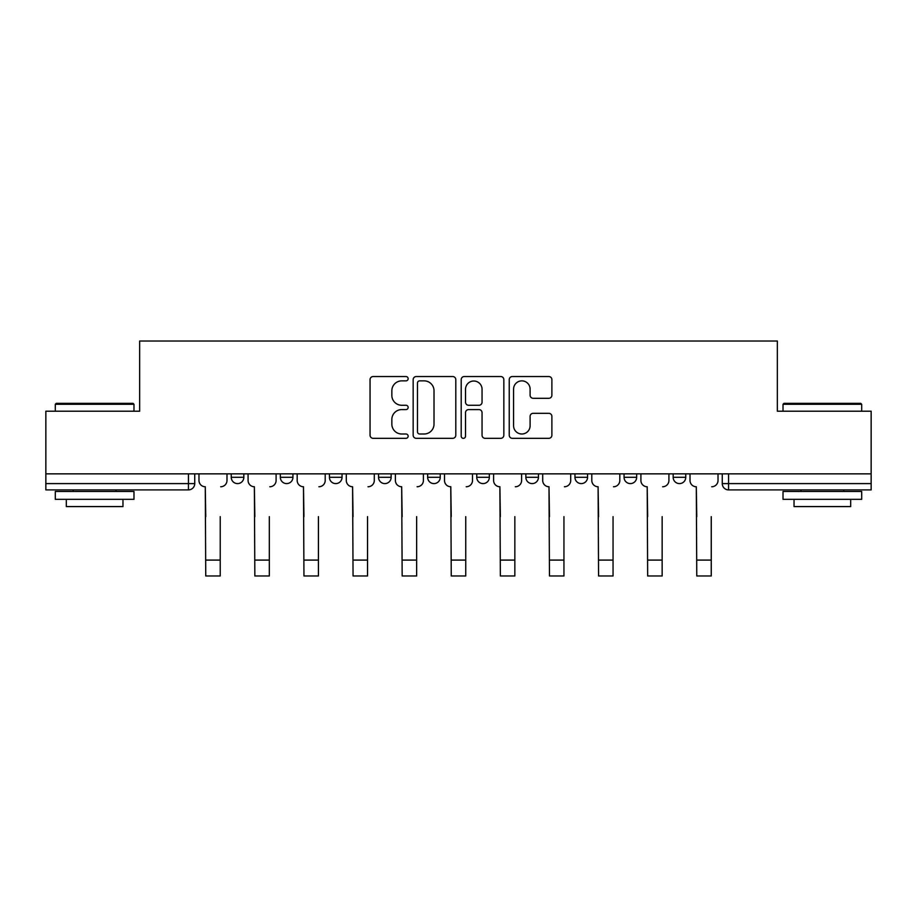 <?xml version="1.0" encoding="UTF-8"?>
<svg xmlns="http://www.w3.org/2000/svg" width="917" height="917" viewBox="0 0 917 917"><rect width="100%" height="100%" fill="white"/><g stroke="black" fill="none" stroke-linecap="round" stroke-linejoin="round"><path stroke-width="1.38" d="M408.145 378.698A2.166 2.166 0 0 0 405.979 376.532L373.15 376.532A3.095 3.095 0 0 0 370.055 379.627L370.055 435.231A3.095 3.095 0 0 0 373.15 438.326L405.979 438.326A2.166 2.166 0 0 0 408.145 436.16A2.166 2.166 0 0 0 405.979 434.005L401.726 434.005A9.892 9.892 0 0 1 391.846 424.113L391.846 419.482A9.892 9.892 0 0 1 401.726 409.59L405.979 409.59A2.166 2.166 0 0 0 408.145 407.435A2.166 2.166 0 0 0 405.979 405.268L401.726 405.268A9.892 9.892 0 0 1 391.846 395.376L391.846 390.745A9.892 9.892 0 0 1 401.726 380.864L405.979 380.864A2.166 2.166 0 0 0 408.145 378.698M673.17 473.848L673.17 477.31L685.756 477.31A6.293 6.293 0 0 1 679.463 483.603A6.293 6.293 0 0 1 673.17 477.31L673.17 473.848M427.654 477.31L427.654 473.848L427.654 477.31A6.293 6.293 0 0 0 433.947 483.603A6.293 6.293 0 0 1 427.654 477.31L440.24 477.31A6.293 6.293 0 0 1 433.947 483.603M329.444 473.848L329.444 477.31L342.041 477.31A6.293 6.293 0 0 1 335.748 483.603A6.293 6.293 0 0 1 329.444 477.31L329.444 473.848M280.35 477.31L280.35 473.848L280.35 477.31A6.293 6.293 0 0 0 286.643 483.603A6.293 6.293 0 0 1 280.35 477.31L292.936 477.31A6.293 6.293 0 0 1 286.643 483.603A6.293 6.293 0 0 0 292.936 477.31A6.293 6.293 0 0 1 286.643 483.603M231.244 477.31L231.244 473.848L231.244 477.31A6.293 6.293 0 0 0 237.537 483.603A6.293 6.293 0 0 1 231.244 477.31L243.83 477.31A6.293 6.293 0 0 1 237.537 483.603A6.293 6.293 0 0 0 243.83 477.31A6.293 6.293 0 0 1 237.537 483.603M548.79 398.31A3.095 3.095 0 0 0 551.885 395.227L551.885 379.627A3.095 3.095 0 0 0 548.79 376.532L512.339 376.532A3.095 3.095 0 0 0 509.244 379.627L509.244 435.231A3.095 3.095 0 0 0 512.339 438.326L548.79 438.326A3.095 3.095 0 0 0 551.885 435.231L551.885 416.387A3.095 3.095 0 0 0 548.79 413.303L533.19 413.303A3.095 3.095 0 0 0 530.106 416.387L530.106 425.74A8.264 8.264 0 0 1 521.842 434.005A8.264 8.264 0 0 1 513.577 425.74L513.577 389.129A8.264 8.264 0 0 1 521.842 380.864A8.264 8.264 0 0 1 530.106 389.129L530.106 395.227A3.095 3.095 0 0 0 533.19 398.31L548.79 398.31M45.85 473.848L45.85 411.206L139.648 411.206L139.648 341.021L777.352 341.021L777.352 411.206L871.15 411.206L871.15 473.848L45.85 473.848L45.85 483.603L194.736 483.603L194.736 473.848M455.795 379.627A3.095 3.095 0 0 0 452.711 376.532L416.249 376.532A3.095 3.095 0 0 0 413.166 379.627L413.166 435.231A3.095 3.095 0 0 0 416.249 438.326L452.711 438.326A3.095 3.095 0 0 0 455.795 435.231L455.795 379.627M464.289 376.532L500.751 376.532A3.095 3.095 0 0 1 503.834 379.627L503.834 435.231A3.095 3.095 0 0 1 500.751 438.326L485.15 438.326A3.095 3.095 0 0 1 482.055 435.231L482.055 412.684A3.095 3.095 0 0 0 478.972 409.59L468.621 409.59A3.095 3.095 0 0 0 465.527 412.684L465.527 436.16A2.166 2.166 0 0 1 463.372 438.326A2.166 2.166 0 0 1 461.205 436.16L461.205 379.627A3.095 3.095 0 0 1 464.289 376.532M722.264 473.848L722.264 483.603L871.15 483.603L871.15 489.896L728.568 489.896A6.293 6.293 0 0 1 722.264 483.603M871.15 473.848L871.15 483.603M194.736 483.603A6.293 6.293 0 0 1 188.432 489.896A6.293 6.293 0 0 0 194.736 483.603A6.293 6.293 0 0 1 188.432 489.896L45.85 489.896L45.85 483.603M685.756 473.848L685.756 477.31L685.756 473.848M636.65 473.848L636.65 477.31A6.293 6.293 0 0 1 630.357 483.603A6.293 6.293 0 0 1 624.064 477.31L636.65 477.31L636.65 473.848M624.064 473.848L624.064 477.31M587.556 473.848L587.556 477.31A6.293 6.293 0 0 1 581.252 483.603A6.293 6.293 0 0 1 574.959 477.31L587.556 477.31M574.959 473.848L574.959 477.31M538.451 473.848L538.451 477.31A6.293 6.293 0 0 1 532.158 483.603A6.293 6.293 0 0 1 525.854 477.31L538.451 477.31M525.854 473.848L525.854 477.31M489.346 473.848L489.346 477.31A6.293 6.293 0 0 1 483.053 483.603A6.293 6.293 0 0 1 476.76 477.31L489.346 477.31A6.293 6.293 0 0 1 483.053 483.603A6.293 6.293 0 0 0 489.346 477.31M476.76 473.848L476.76 477.31M440.24 473.848L440.24 477.31M391.146 473.848L391.146 477.31A6.293 6.293 0 0 1 384.842 483.603A6.293 6.293 0 0 1 378.549 477.31L391.146 477.31A6.293 6.293 0 0 1 384.842 483.603A6.293 6.293 0 0 0 391.146 477.31L391.146 473.848M378.549 473.848L378.549 477.31M342.041 473.848L342.041 477.31L342.041 473.848M292.936 473.848L292.936 477.31L292.936 473.848M243.83 473.848L243.83 477.31L243.83 473.848M419.654 380.864A2.166 2.166 0 0 0 417.487 383.019L417.487 431.838A2.166 2.166 0 0 0 419.654 434.005L424.124 434.005A9.892 9.892 0 0 0 434.016 424.113L434.016 390.745A9.892 9.892 0 0 0 424.124 380.864L419.654 380.864M482.055 389.278A8.264 8.264 0 0 0 473.791 381.013A8.264 8.264 0 0 0 465.527 389.278L465.527 402.173A3.095 3.095 0 0 0 468.621 405.268L478.972 405.268A3.095 3.095 0 0 0 482.055 402.173L482.055 389.278M198.978 480.451L198.978 473.848L198.978 480.451A6.293 6.293 0 0 0 205.27 486.755L205.752 516.649M205.27 486.755L205.752 575.979L220.229 575.979L220.229 516.649M226.992 480.451L226.992 473.848L226.992 480.451A6.293 6.293 0 0 1 220.699 486.755M220.229 575.979L205.752 575.979M248.083 480.451L248.083 473.848L248.083 480.451A6.293 6.293 0 0 0 254.376 486.755L254.846 516.649M254.376 486.755L254.846 575.979L269.334 575.979L269.334 516.649M276.097 480.451L276.097 473.848L276.097 480.451A6.293 6.293 0 0 1 269.804 486.755M297.188 480.451L297.188 473.848L297.188 480.451A6.293 6.293 0 0 0 303.481 486.755L303.951 516.649M303.481 486.755L303.951 575.979L318.428 575.979L318.428 516.649M325.203 480.451L325.203 473.848L325.203 480.451A6.293 6.293 0 0 1 318.91 486.755M269.334 575.979L254.846 575.979M318.428 575.979L303.951 575.979M55.295 404.282L56.235 403.342L133.034 403.342L133.985 404.282L55.295 404.282L55.295 411.206M133.985 499.341L55.295 499.341L55.295 491.466L133.985 491.466L133.985 499.341M122.97 499.341L122.97 506.585L66.311 506.585L66.311 499.341M783.015 404.282L783.966 403.342L860.765 403.342L861.705 404.282L783.015 404.282L783.015 411.206M861.705 499.341L783.015 499.341L783.015 491.466L861.705 491.466L861.705 499.341M850.689 499.341L850.689 506.585L794.03 506.585L794.03 499.341M346.294 480.451L346.294 473.848L346.294 480.451A6.293 6.293 0 0 0 352.587 486.755L353.056 516.649M352.587 486.755L353.056 575.979L367.534 575.979L367.534 516.649M374.296 480.451L374.296 473.848L374.296 480.451A6.293 6.293 0 0 1 368.004 486.755M395.387 480.451L395.387 473.848L395.387 480.451A6.293 6.293 0 0 0 401.68 486.755L402.162 516.649M401.68 486.755L402.162 575.979L416.639 575.979L416.639 516.649M423.402 480.451L423.402 473.848L423.402 480.451A6.293 6.293 0 0 1 417.109 486.755M444.493 480.451L444.493 473.848L444.493 480.451A6.293 6.293 0 0 0 450.786 486.755L451.256 516.649M450.786 486.755L451.256 575.979L465.744 575.979L465.744 516.649M472.507 480.451L472.507 473.848L472.507 480.451A6.293 6.293 0 0 1 466.214 486.755M367.534 575.979L353.056 575.979M416.639 575.979L402.162 575.979M465.744 575.979L451.256 575.979M493.598 480.451L493.598 473.848L493.598 480.451A6.293 6.293 0 0 0 499.891 486.755L500.361 516.649M499.891 486.755L500.361 575.979L514.838 575.979L514.838 516.649M521.613 480.451L521.613 473.848L521.613 480.451A6.293 6.293 0 0 1 515.32 486.755M514.838 575.979L500.361 575.979M542.704 480.451L542.704 473.848L542.704 480.451A6.293 6.293 0 0 0 548.996 486.755L549.466 516.649M548.996 486.755L549.466 575.979L563.944 575.979L563.944 516.649M570.706 480.451L570.706 473.848L570.706 480.451A6.293 6.293 0 0 1 564.413 486.755M563.944 575.979L549.466 575.979M591.797 480.451L591.797 473.848L591.797 480.451A6.293 6.293 0 0 0 598.09 486.755L598.572 516.649M598.09 486.755L598.572 575.979L613.049 575.979L613.049 516.649M619.812 480.451L619.812 473.848L619.812 480.451A6.293 6.293 0 0 1 613.519 486.755M613.049 575.979L598.572 575.979M640.903 480.451L640.903 473.848L640.903 480.451A6.293 6.293 0 0 0 647.196 486.755L647.666 516.649M647.196 486.755L647.666 575.979L662.154 575.979L662.154 516.649M668.917 480.451L668.917 473.848L668.917 480.451A6.293 6.293 0 0 1 662.624 486.755M662.154 575.979L647.666 575.979M690.008 480.451L690.008 473.848L690.008 480.451A6.293 6.293 0 0 0 696.301 486.755L696.771 516.649M696.301 486.755L696.771 575.979L711.248 575.979L711.248 516.649M718.022 480.451L718.022 473.848L718.022 480.451A6.293 6.293 0 0 1 711.73 486.755M711.248 575.979L696.771 575.979M188.432 473.848L188.432 489.896M728.568 473.848L728.568 489.896M220.229 560.092L205.752 560.092M269.334 560.092L254.846 560.092M318.428 560.092L303.951 560.092M367.534 560.092L353.056 560.092M416.639 560.092L402.162 560.092M465.744 560.092L451.256 560.092M514.838 560.092L500.361 560.092M563.944 560.092L549.466 560.092M613.049 560.092L598.572 560.092M662.154 560.092L647.666 560.092M711.248 560.092L696.771 560.092M133.985 411.206L133.985 404.282M116.046 491.466L116.046 489.896M73.234 491.466L73.234 489.896M861.705 411.206L861.705 404.282M843.766 491.466L843.766 489.896M800.954 491.466L800.954 489.896"/></g></svg>
